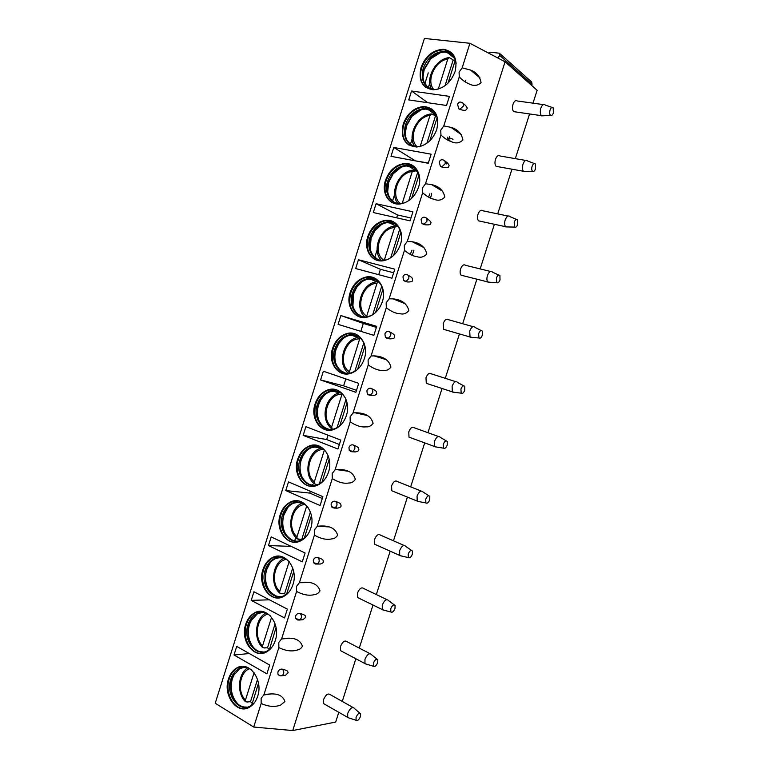 <?xml version="1.0" encoding="UTF-8"?>
<svg xmlns="http://www.w3.org/2000/svg" width="769" height="769" viewBox="0 0 769 769"><rect width="100%" height="100%" fill="white"/><g stroke="black" fill="none" stroke-linecap="round" stroke-linejoin="round"><path stroke-width="1.15" d="M338.793 712.305L335.678 722.062L292.72 730.55L253.722 727.051L215.214 703.26L424.411 38.45L469.926 43.285L462.15 67.864L459.074 72.18L459.285 76.919C462.419 80.159 465.332 82.302 468.033 83.331C472.973 86.291 477.318 86.07 481.077 82.677C480 76.458 476.472 72.257 470.484 70.066L462.15 67.864M342.263 701.424L355.864 658.754M359.267 648.094L372.994 605.049M376.339 594.552L390.171 551.162M393.468 540.818L407.407 497.11M410.675 486.864L424.699 442.877M427.939 432.697L442.04 388.489M445.28 378.319L459.439 333.919M462.688 323.73L476.886 279.185M480.164 268.919L494.39 224.279M497.706 213.888L511.952 169.199M515.326 158.635L529.572 113.947M533.013 103.161L537.118 90.281L505.06 61.789L469.926 43.285M500.283 53.974L531.667 82.052L532.071 84.225L531.292 85.099M292.72 730.55L505.06 61.789M543.27 104.584L517.297 100.989C515.672 99.941 514.24 101.037 513.01 104.276C512.135 107.573 512.346 110.025 513.663 111.64L515.518 111.909M525.592 160.423L499.985 155.972C498.293 154.848 496.793 155.972 495.476 159.356C494.64 162.461 494.832 164.787 496.063 166.335L497.947 166.671M507.982 216.041L482.74 210.754C480.981 209.553 479.404 210.716 478.01 214.243C477.213 217.166 477.376 219.367 478.52 220.847L480.414 221.261M490.468 271.457L465.553 265.324C463.736 264.055 462.082 265.267 460.612 268.939C459.843 271.688 459.987 273.764 461.044 275.177L462.919 275.658M473.022 326.662L448.423 319.693C446.549 318.366 444.828 319.616 443.271 323.432L443.626 329.334L445.472 329.872M455.661 381.655L431.342 373.849C429.419 372.484 427.631 373.772 425.988 377.742L426.286 383.318L428.073 383.904M438.378 436.456L414.328 427.804C412.357 426.401 410.502 427.747 408.772 431.861L409.002 437.128L410.723 437.763M421.162 491.045L397.362 481.557C395.353 480.116 393.43 481.529 391.604 485.787L391.786 490.757L393.42 491.429M404.013 545.432L380.453 535.109C378.396 533.648 376.416 535.118 374.513 539.521L374.628 544.221L376.176 544.913M386.922 599.628L363.602 588.448C361.507 586.987 359.469 588.525 357.47 593.072L357.547 597.513L358.988 598.224M369.899 653.631L346.8 641.596C344.675 640.135 342.57 641.75 340.484 646.431L340.523 650.641L341.869 651.353M352.923 707.422L330.045 694.542C327.892 693.09 325.739 694.782 323.566 699.607L323.566 703.597L324.797 704.298M253.722 727.051L261.162 703.51C268.525 706.749 275.014 707.259 280.647 705.048L284.924 701.52C282.665 694.695 275.667 692.456 263.911 694.811L278.849 647.594C285.943 651.016 292.239 651.776 297.738 649.872C299.554 649.603 301.121 648.411 302.438 646.287C300.218 639.299 293.277 636.828 281.608 638.866L296.594 591.467C303.419 595.052 309.494 596.052 314.819 594.485C316.828 594.312 318.558 593.101 320.01 590.852C317.828 583.719 310.964 580.999 299.41 582.7L314.406 535.137C320.923 538.858 326.758 540.098 331.91 538.858C334.121 538.809 336.034 537.589 337.639 535.205C335.515 528.053 328.911 525.064 317.837 526.217L317.184 526.352L332.275 478.606C338.475 482.423 344.041 483.884 348.982 482.99C351.423 483.095 353.548 481.884 355.345 479.366C353.279 472.214 346.963 468.955 336.399 469.58L335.073 469.782L350.222 421.854C356.057 425.747 361.334 427.41 366.025 426.853C368.745 427.16 371.1 425.988 373.109 423.315C371.119 416.192 365.121 412.684 355.115 412.79L353.019 413.001L368.236 364.9C373.676 368.812 378.627 370.658 383.058 370.437C386.067 371.004 388.691 369.879 390.94 367.063C389.047 359.998 383.404 356.268 373.994 355.874L371.043 356.009L386.307 307.735C391.334 311.628 395.92 313.617 400.053 313.714C403.408 314.598 406.33 313.56 408.829 310.609C407.07 303.63 401.803 299.718 393.036 298.862L389.133 298.805L404.456 250.348C409.031 254.174 413.232 256.269 417.038 256.663C420.749 257.932 423.998 257.029 426.795 253.933C425.18 247.089 420.326 243.023 412.222 241.754L407.282 241.389L422.662 192.759C426.766 196.441 430.553 198.604 434.014 199.258C438.119 201.007 441.723 200.276 444.818 197.066C443.377 190.376 438.945 186.223 431.534 184.579L425.507 183.762L440.945 134.94C444.559 138.439 447.914 140.621 450.999 141.486C455.517 143.793 459.487 143.284 462.909 139.977C461.65 133.508 457.67 129.298 450.97 127.346L443.79 125.924L459.285 76.919M458.891 108.91L459.872 109.179L463.313 106.18C463.794 104.123 463.198 102.844 461.535 102.364C459.737 101.623 458.401 102.287 457.526 104.344L458.891 108.91L460.054 109.467C466.754 111.418 465.793 109.669 466.87 108.91C467.908 108.141 466.581 106.209 462.89 103.123M440.387 166.335L441.925 166.767L445.04 163.893C445.52 161.836 444.934 160.529 443.29 159.981C441.483 159.318 440.137 160.01 439.262 162.067L440.387 166.335L442.473 167.258L441.146 166.767M444.376 160.529C448.375 163.576 449.817 165.489 448.712 166.248C449.077 167.661 446.991 167.998 442.473 167.258M421.97 223.539L424.036 224.135L426.843 221.395C427.314 219.338 426.737 218.002 425.122 217.396C423.286 216.791 421.941 217.512 421.076 219.569L421.97 223.539L424.949 224.759L422.979 224.154M425.901 217.742C430.236 220.741 431.803 222.616 430.621 223.356C430.851 224.683 428.958 225.144 424.949 224.759M403.658 280.541L406.186 281.291L408.704 278.686C409.175 276.629 408.618 275.264 407.022 274.591C405.167 274.052 403.812 274.802 402.946 276.859L403.658 280.541L407.464 281.963L404.888 281.319M407.022 274.591C414.414 278.522 411.848 278.762 412.597 280.243C412.742 281.492 411.04 282.069 407.464 281.963M385.432 337.341L388.374 338.225L390.633 335.755C391.104 333.698 390.556 332.304 388.979 331.574C387.115 331.093 385.75 331.881 384.885 333.929L385.432 337.341L390.008 338.889L386.855 338.283M389.037 331.593C396.323 335.169 393.863 335.515 394.632 336.928C394.728 338.12 393.19 338.773 390.008 338.889M371.014 388.355C369.13 387.932 367.755 388.749 366.89 390.796L367.303 393.959L368.889 395.035L370.6 394.949L372.629 392.623C373.1 390.565 372.561 389.143 371.014 388.355C378.415 391.652 375.897 392.036 376.733 393.401C376.8 394.535 375.416 395.256 372.561 395.545L369.082 395.083M353.106 444.915C351.212 444.559 349.828 445.405 348.963 447.452L349.261 450.374L351 451.576L352.875 451.47L354.692 449.269C355.163 447.222 354.634 445.77 353.106 444.915C360.498 447.914 358.027 448.356 358.902 449.663C358.96 450.759 357.71 451.518 355.134 451.941L351.587 451.711M335.265 501.273C333.352 500.984 331.968 501.859 331.103 503.906L331.314 506.608L333.169 507.915L335.178 507.79L336.812 505.714C337.293 503.666 336.774 502.186 335.265 501.273C342.657 503.974 340.206 504.474 341.128 505.723C341.196 506.771 340.061 507.569 337.726 508.098L334.131 508.078M313.444 562.648L317.53 563.908L319.01 561.956C319.481 559.909 318.981 558.4 317.491 557.429C315.569 557.198 314.165 558.102 313.31 560.149L313.444 562.648L315.396 564.042L320.337 564.023L315.396 564.042M317.491 557.429C324.874 559.832 322.461 560.39 323.413 561.572C323.489 562.591 322.471 563.408 320.337 564.023M295.652 618.516L299.929 619.833L301.265 617.988C301.746 615.94 301.246 614.402 299.785 613.374C297.843 613.201 296.44 614.133 295.575 616.18L295.652 618.516L297.574 619.949M299.785 613.374C307.148 615.498 304.774 616.104 305.764 617.228L302.976 619.718L298.881 620.083M277.945 674.182C279.06 675.759 280.541 676.22 282.377 675.557L283.588 673.817C284.069 671.77 283.578 670.203 282.136 669.117C280.185 669.001 278.772 669.972 277.907 672.01L277.945 674.182L279.57 675.605M282.136 669.117C289.5 670.972 287.154 671.616 288.183 672.683L285.635 675.201L281.742 675.778M263.911 694.811L261.133 698.319L261.162 703.51M443.79 125.924L440.743 130.172L440.945 134.94M425.507 183.762L422.489 187.934L422.662 192.759M407.282 241.389L404.292 245.494L404.456 250.348M389.133 298.805L386.163 302.832L386.307 307.735M371.043 356.009L368.101 359.959L368.236 364.9M353.019 413.001L350.106 416.875L350.222 421.854M335.073 469.782L332.179 473.579L332.275 478.606M317.184 526.352L314.319 530.072L314.406 535.137M299.362 582.71L296.526 586.363L296.594 591.467M281.608 638.866L278.791 642.442L278.849 647.594M403.235 124.03C400.341 138.055 404.84 145.716 416.711 147.004C426.064 145.822 432.745 139.987 436.763 129.519C439.599 115.831 435.379 108.16 424.075 106.497C414.328 107.372 407.378 113.216 403.235 124.03M385.471 180.427C381.174 192.981 388.979 205.631 400.313 203.948C408.887 202.372 414.962 196.768 418.557 187.136C422.787 174.736 415.289 162.413 404.494 163.528C395.526 164.835 389.181 170.468 385.471 180.427M367.774 236.621C363.237 249.781 372.042 263.229 383.885 260.633C391.69 258.749 397.198 253.395 400.409 244.552C404.888 231.507 396.381 218.406 385.067 220.395C376.868 222.049 371.11 227.461 367.774 236.621M350.145 292.614C345.368 306.341 355.172 320.586 367.39 317.088C374.465 314.982 379.444 309.869 382.337 301.746C387.057 288.106 377.541 274.216 365.813 277.09C358.373 279.003 353.144 284.184 350.145 292.614M332.583 348.405C327.575 362.67 338.331 377.714 350.827 373.321C357.22 371.071 361.718 366.207 364.333 358.729C369.274 344.522 358.787 329.853 346.761 333.602C340.023 335.697 335.294 340.629 332.583 348.405M315.079 403.994C309.869 418.749 321.529 434.6 334.188 429.352C339.956 427.016 344.022 422.402 346.386 415.5C351.548 400.764 340.129 385.317 327.921 389.902C321.817 392.123 317.539 396.814 315.079 403.994M297.641 459.381C292.239 474.579 304.726 491.256 317.472 485.191C322.672 482.817 326.354 478.443 328.517 472.07C333.861 456.844 321.586 440.608 309.273 446.001C303.765 448.279 299.891 452.739 297.641 459.381M280.262 514.567C274.687 530.177 287.933 547.672 300.689 540.857C305.389 538.483 308.725 534.34 310.705 528.428C316.232 512.75 303.159 495.726 290.826 501.869C285.847 504.176 282.329 508.415 280.262 514.567M262.95 569.56C257.221 585.536 271.149 603.857 283.857 596.35C288.106 593.995 291.134 590.073 292.96 584.575C298.651 568.502 284.866 550.671 272.562 557.506C268.054 559.813 264.844 563.831 262.95 569.56M245.696 624.351C239.822 640.654 254.366 659.812 266.978 651.679C270.823 649.363 273.591 645.643 275.283 640.519C281.108 624.082 266.689 605.434 254.472 612.922C250.377 615.2 247.455 619.016 245.696 624.351M228.508 678.95C222.51 695.551 237.583 715.554 250.069 706.836C253.568 704.567 256.096 701.049 257.663 696.262C263.623 679.488 248.647 660.033 236.535 668.098C232.815 670.337 230.142 673.952 228.508 678.95M421.056 67.422C418.182 80.514 422.2 87.974 433.11 89.79C443.232 89.089 450.538 83.052 455.037 71.68C457.863 58.934 454.114 51.475 443.78 49.322C433.264 49.658 425.69 55.695 421.056 67.422M449.404 96.365L411.559 91.011L408.752 99.922L446.52 105.478L449.404 96.365M431.13 154.185L393.786 147.465L390.998 156.328L428.256 163.268L431.13 154.185M412.924 211.792L376.079 203.708L373.301 212.542L410.06 220.847L412.924 211.792M394.785 269.188L358.441 259.739L355.672 268.554L391.93 278.205L394.785 269.188M376.704 326.364L340.859 315.578L338.1 324.355L373.869 335.351L376.704 326.364M358.7 383.337L323.345 371.216L320.596 379.953L355.874 392.286L358.7 383.337M340.763 440.099L305.899 426.651L303.159 435.36L337.937 449.019L340.763 440.099M322.884 496.649L288.51 481.884L285.78 490.564L320.077 505.531L322.884 496.649M305.082 552.988L271.188 536.916L268.468 545.567L302.284 561.841L305.082 552.988M287.337 609.125L253.924 591.755L251.213 600.378L284.549 617.94L287.337 609.125M269.659 665.05L236.717 646.402L234.016 654.986L266.881 673.846L269.659 665.05M451.316 52.446L444.357 49.793C433.851 50.129 426.276 56.156 421.643 67.874C419.297 76.342 420.71 82.879 425.891 87.493M437.263 89.358L434.523 89.531C424.257 87.801 420.48 80.774 423.181 68.451C427.545 57.415 434.677 51.734 444.578 51.417C451.115 52.254 454.979 56.262 456.171 63.423M451.845 54.493L445.443 52.129C440.099 51.869 435.091 54.013 430.438 58.579L424.065 69.133C422.604 73.959 422.642 78.351 424.18 82.321L427.9 87.474M423.017 76.967L424.152 69.739L430.851 58.636L440.675 52.532M445.059 51.811L447.279 51.917M465.226 81.85L465.754 80.341M450.778 58.579L449.481 57.55L447.789 59.021C434.985 60.741 425.815 80.832 433.812 89.492M451.143 58.521L453.124 60.136L445.059 85.676M438.301 89.089L447.789 59.021M455.354 59.982L453.124 60.136M448.039 83.119L455.363 59.934M432.12 109.15L424.671 106.92C414.924 107.785 407.983 113.62 403.84 124.434C401.37 133.575 403.1 140.487 409.041 145.158M421.066 146.206L418.067 146.639C406.888 145.408 402.658 138.189 405.378 124.991C409.281 114.812 415.818 109.313 424.997 108.487C431.957 108.871 436.225 112.774 437.821 120.195M432.755 111.101L425.891 109.121C420.576 109.246 415.769 111.668 411.492 116.359L406.282 125.597C404.619 131.163 404.888 136.132 407.099 140.496L411.011 144.985M405.292 134.296L406.407 126.087L411.886 116.379L420.835 109.957M425.488 108.833L427.775 108.785M446.876 139.593L447.779 137.17M432.995 114.735L431.793 113.889L429.996 115.398C416.673 116.734 407.753 138.333 417.029 146.648M433.418 114.687L435.437 116.119L426.862 143.265M420.21 146.389L429.996 115.398M436.581 116.032L435.437 116.119M429.823 140.794L437.167 117.542M412.895 165.623L405.1 163.893C396.141 165.2 389.806 170.833 386.096 180.782C383.51 190.674 385.596 197.95 392.363 202.622M404.907 202.737L401.61 203.487C390.94 205.044 383.587 193.144 387.634 181.321C391.133 171.948 397.092 166.642 405.542 165.402C412.78 165.316 417.423 169.036 419.48 176.582M413.626 167.488L406.455 165.96C401.274 166.45 396.746 169.055 392.863 173.775L388.566 181.849C386.701 188.242 387.268 193.788 390.277 198.498L394.295 202.305M387.682 191.587L388.72 182.234L393.238 173.736L401.12 167.286M406.022 165.7L408.291 165.489M428.554 197.104L429.861 193.778M415.27 170.689L414.164 170.016L412.261 171.583C398.419 172.487 389.825 195.73 400.389 203.574M412.251 171.583L415.654 170.92M415.75 170.641L417.634 171.785M417.778 172.035L408.743 200.642M402.216 203.4L412.261 171.583M411.675 198.258L419.038 174.938M393.632 221.895L385.692 220.713C377.502 222.366 371.744 227.768 368.409 236.929C365.727 247.618 368.197 255.26 375.849 259.864M388.71 258.97L385.125 260.076C373.974 262.498 365.679 249.838 369.956 237.448C373.09 228.826 378.511 223.731 386.23 222.164C393.593 221.587 398.553 225.057 401.11 232.584M394.478 223.673L387.163 222.645C382.212 223.433 377.992 226.153 374.484 230.806L370.908 237.9C368.851 245.176 369.783 251.29 373.705 256.26L377.733 259.403M370.206 248.868L371.1 238.179L374.859 230.719L381.587 224.5M386.701 222.404L388.854 222.058M410.252 254.395L412.011 250.185M398.054 226.663L396.535 225.913L394.593 227.557C380.203 227.989 372.052 252.982 383.894 260.249M399.745 229.152L390.69 257.807M384.289 260.201L394.593 227.557M393.584 255.51L400.976 232.113M374.349 277.984L366.457 277.359C359.017 279.262 353.798 284.434 350.799 292.864C348.021 304.409 350.904 312.406 359.459 316.866M372.427 314.934L368.582 316.434C357.076 319.712 347.838 306.302 352.346 293.373C355.163 285.434 360.084 280.56 367.092 278.753C374.426 277.705 379.626 280.858 382.693 288.202M375.31 279.666L368.053 279.157C363.391 280.195 359.488 282.973 356.335 287.491L353.317 293.748C351.077 301.938 352.413 308.6 357.325 313.733L361.295 316.27M352.913 306.149L353.538 293.912L356.71 287.327L362.314 281.541M367.544 278.945L369.495 278.484M395.372 299.266L395.362 299.795M381.77 286.058L372.705 314.761M366.486 316.79L376.993 283.328L378.3 281.598M375.57 312.55L382.952 289.182M355.095 333.909L347.415 333.813C340.677 335.909 335.957 340.84 333.246 348.607C330.401 361.036 333.708 369.37 343.176 373.609M355.999 370.687L351.981 372.571C340.215 376.695 330.084 362.526 334.794 349.097C337.351 341.782 341.792 337.13 348.146 335.159C355.297 333.688 360.642 336.457 364.179 343.445M356.172 335.505L349.126 335.476C344.781 336.707 341.196 339.485 338.37 343.83L335.793 349.395C333.39 358.517 335.159 365.669 341.08 370.869L344.954 372.878M335.813 363.401C334.505 358.912 334.582 354.259 336.043 349.453L338.754 343.599L343.32 338.37M348.568 335.294L350.27 334.765M377.627 356.326L377.579 356.989M363.862 342.763L354.826 371.379M349.001 373.157L360.027 337.764M357.614 369.38L364.967 346.098M335.89 389.681L328.584 390.066C322.499 392.286 318.222 396.977 315.761 404.148C312.868 417.49 316.607 426.141 326.96 430.092M339.427 426.257L335.313 428.516C323.384 433.437 312.397 418.509 317.309 404.619C319.625 397.861 323.653 393.44 329.392 391.354C336.226 389.547 341.628 391.882 345.579 398.371M337.091 391.19L330.401 391.594C326.383 392.959 323.105 395.718 320.558 399.851L318.328 404.84C315.799 414.885 318.001 422.498 324.922 427.67L328.69 429.227M318.952 420.605C317.068 415.577 316.963 410.31 318.616 404.792L320.961 399.553L324.633 394.93M329.786 391.45L331.218 390.892M359.892 413.155L359.805 413.837M345.992 399.332L337.014 427.766M332.179 429.275L331.699 426.824L342.09 393.949M339.735 425.997L347.059 402.802M316.77 445.318L309.955 446.116C304.457 448.394 300.583 452.845 298.334 459.487C294.325 471.253 300.669 485.201 310.772 486.306M322.692 481.692L318.577 484.259C306.571 489.949 294.796 474.252 299.881 459.939C302.006 453.691 305.649 449.49 310.83 447.337C317.261 445.261 322.605 447.154 326.873 453.018M318.097 446.731L311.868 447.51C308.167 448.961 305.178 451.663 302.88 455.594L300.929 460.093C298.305 471.051 300.929 479.058 308.782 484.134L312.445 485.306M302.323 477.693C299.747 472.156 299.391 466.235 301.246 459.939L303.303 455.21L306.225 451.201M311.185 447.395L312.349 446.856M316.165 484.403L314.329 483.788L314.319 481.875L324.364 450.048M342.176 469.763L342.08 470.378M328.171 455.767L319.27 483.941M321.942 482.288L329.209 459.295M297.786 500.821L291.528 501.936C286.549 504.243 283.03 508.472 280.973 514.624C276.734 526.957 283.944 541.895 294.565 542.241M305.822 537.012L301.775 539.828C289.759 546.23 277.273 529.764 282.521 515.057C284.463 509.261 287.779 505.281 292.46 503.099C298.41 500.83 303.62 502.282 308.081 507.463M299.218 502.138L293.518 503.195C290.124 504.714 287.395 507.329 285.318 511.049L283.588 515.134C280.896 526.986 283.915 535.359 292.643 540.271L296.2 541.126M285.924 534.609C282.55 528.601 281.887 522.026 283.934 514.884L288.077 507.156M292.778 503.128L293.7 502.638M298.978 539.079L301.736 539.482L310.416 511.991M304.937 504.445C292.23 505.166 286.568 528.168 297.007 536.733L296.997 538.54L299.324 539.377M324.489 526.131L324.393 526.64M297.007 536.733L306.725 505.944M304.236 538.348L311.426 515.586M278.945 556.179L273.274 557.525C268.766 559.832 265.565 563.84 263.671 569.569C259.211 582.441 267.276 598.369 278.34 597.926M288.846 592.236L284.934 595.225C272.966 602.271 259.826 585.036 265.228 569.983C267.016 564.59 270.034 560.812 274.273 558.64C279.724 556.256 284.713 557.294 289.25 561.755M280.493 557.39L275.35 558.659C272.245 560.197 269.746 562.735 267.862 566.253L266.314 569.992C263.584 582.691 266.968 591.399 276.465 596.119L279.926 596.696M269.708 591.294C265.459 584.882 264.459 577.654 266.689 569.627L270.169 562.793M274.552 558.64L275.254 558.207M281.839 593.543L284.597 593.755L285.799 594.725M286.328 559.332C274.475 561.101 270.006 582.844 279.753 591.399L279.733 593.101L282.136 593.812M292.72 568.012L284.597 593.755M279.753 591.399L289.144 561.639M286.597 594.197L293.71 571.665M260.287 611.384L255.193 612.883C251.107 615.162 248.185 618.978 246.426 624.313C241.754 637.684 250.665 654.611 262.046 653.371M271.793 647.354L268.054 650.459C256.164 658.101 242.456 640.077 247.993 624.707C249.646 619.689 252.395 616.094 256.24 613.95C261.191 611.518 265.92 612.182 270.419 615.931M261.931 612.499L257.346 613.893L250.492 621.217L249.098 624.649C245.349 635.617 251.069 649.709 260.249 651.679L263.604 652.016M253.645 647.69C248.483 640.962 247.099 633.118 249.512 624.178L252.443 618.122M256.49 613.931L257.019 613.566M264.757 647.815L267.516 647.825L269.208 649.228M267.862 614.104C256.904 616.796 253.453 637.347 262.556 645.864L262.527 647.479L265.007 648.056M275.091 623.822L267.516 647.825M262.556 645.864L271.582 617.276M269.41 649.555L276.061 627.542M241.802 666.425L237.275 668.011C233.565 670.251 230.883 673.865 229.249 678.854C224.385 692.706 234.084 710.614 245.705 708.585M254.693 702.366L251.146 705.519C239.38 713.709 225.163 694.888 230.815 679.248C232.353 674.548 234.872 671.135 238.371 669.02C242.841 666.598 247.262 666.934 251.636 670.03M243.542 667.434L239.495 668.895L233.209 675.941L231.94 679.104C228.018 690.533 234.391 705.558 243.984 706.99L247.233 707.115M237.669 703.779C231.594 696.81 229.835 688.399 232.392 678.537L234.891 673.144M247.714 701.886L250.492 701.713L252.165 703.183M249.56 668.732C239.495 672.231 236.919 691.658 245.426 700.136L245.388 701.664L247.935 702.107M257.528 679.44L250.492 701.713M245.426 700.136L254.087 672.721M251.751 705.115L258.471 683.218M374.782 257.375L377.127 249.925M392.536 201.036L394.612 194.461M410.367 144.495L412.165 138.805M428.275 87.714L429.775 82.946M424.844 83.734L428.256 72.892M488.575 53.109L490.113 52.186L499.437 53.215L499.84 55.503L497.726 57.925M449.663 136.353L448.894 138.795M448.827 138.987L448.394 140.391M446.28 163.97L447.347 162.797M450.374 141.256L447.5 137.987M447.106 139.035C449.288 137.814 451.249 137.959 453.008 139.487M437.676 188.261L439.906 188.703M431.64 193.307L431.274 194.461M431.563 194.538L430.457 198.018M415.971 242.812L415.75 243.513M417.423 244.34L420.307 245.772M413.943 250.175L412.319 255.318M369.216 277.061L368.63 276.859M402.062 302.477L401.889 301.65M380.155 356.96L379.915 357.71M362.199 413.664L361.997 414.328M344.32 470.167L344.156 470.676M332.362 507.002L332.189 507.54M336.514 508.213L336.043 507.107M411.559 91.011L427.795 102.719M430.678 110.025L430.342 111.092M428.343 162.999L414.674 160.74M393.786 147.465L414.76 160.471M414.058 169.459L416.298 169.891M412.693 167.027L412.261 168.373M410.963 217.983L397.554 214.984L396.66 217.819M376.079 203.708L397.554 214.984M388.537 220.328L389.162 220.645M393.651 272.774L380.415 269.304L378.713 274.687M358.441 259.739L380.415 269.304M376.387 327.373L363.324 323.432L360.834 331.343M340.859 315.578L363.324 323.432M320.596 379.953L343.628 385.846L356.489 390.325M345.819 378.915L343.628 385.846M303.159 435.36L326.671 439.56L339.369 444.501M328.055 435.196L326.671 439.56M313.973 485.326L312.435 484.681L312.243 485.277M285.78 490.564L309.782 493.092L322.307 498.495M310.359 491.266L309.782 493.092M300.525 540.357L297.651 539.021M297.18 538.8L295.594 538.05L294.69 540.905M268.468 545.567L291.134 546.375M251.213 600.378L269.419 599.81M234.016 654.986L249.319 653.535M459.872 109.179L459.381 109.169M299.929 619.833L297.786 620.006M282.377 675.557L280.425 675.836M545.086 104.834C543.52 103.777 542.107 104.892 540.847 108.189C539.953 111.543 540.136 114.033 541.395 115.667L543.472 115.773M553.382 112.908C552.575 115.071 551.652 115.908 550.585 115.408C549.566 114.36 549.393 112.562 550.066 110.015C551.027 107.535 552.065 106.804 553.171 107.823L553.382 112.908M527.428 160.74C525.794 159.606 524.304 160.759 522.978 164.201C522.113 167.354 522.276 169.709 523.449 171.276L525.573 171.449M535.532 168.767C534.676 171.026 533.696 171.891 532.581 171.343C531.619 170.333 531.466 168.632 532.11 166.229C533.128 163.643 534.215 162.893 535.359 163.96L535.532 168.767M509.837 216.425C508.136 215.224 506.579 216.416 505.166 220.001C504.339 222.972 504.483 225.202 505.579 226.701L507.713 226.951M517.739 224.423C516.835 226.788 515.797 227.682 514.634 227.086L514.211 222.231C515.297 219.55 516.432 218.771 517.614 219.896L517.739 224.423M492.304 271.909C490.545 270.64 488.911 271.87 487.421 275.61C486.633 278.407 486.748 280.512 487.767 281.935L489.901 282.261M500.013 279.878C499.062 282.348 497.976 283.271 496.755 282.636L496.389 278.042C497.524 275.254 498.706 274.446 499.927 275.61L500.013 279.878M474.829 327.171C473.012 325.845 471.32 327.133 469.734 331.016L470.013 336.985L472.137 337.38M482.355 335.14C481.346 337.716 480.202 338.668 478.943 338.004L478.626 333.65C479.827 330.757 481.058 329.911 482.307 331.122L482.355 335.14M457.42 382.222C455.556 380.847 453.787 382.183 452.114 386.221L452.335 391.863L454.421 392.325M464.755 390.2C463.688 392.882 462.496 393.872 461.198 393.17L460.919 389.056C462.188 386.057 463.457 385.182 464.745 386.413L464.755 390.2M440.07 437.061C438.147 435.658 436.311 437.042 434.562 441.233L434.725 446.558L436.744 447.068M447.222 445.068C446.097 447.856 444.857 448.885 443.511 448.154L443.28 444.261C444.617 441.166 445.933 440.243 447.241 441.493L447.222 445.068M422.767 491.689C420.806 490.257 418.913 491.708 417.067 496.043L417.183 501.071L419.124 501.638M429.756 499.735C428.564 502.628 427.276 503.705 425.901 502.955L425.709 499.273C427.103 496.072 428.468 495.101 429.794 496.37L429.756 499.735M405.523 546.105C403.533 544.663 401.572 546.182 399.64 550.662L399.707 555.41L401.553 556.016M412.347 554.209C411.098 557.208 409.762 558.323 408.349 557.573L408.204 554.084C409.656 550.777 411.059 549.758 412.415 551.037L412.347 554.209M388.345 600.31C386.307 598.868 384.289 600.454 382.27 605.078L382.289 609.577L384.048 610.202M394.997 608.49C393.69 611.586 392.305 612.758 390.863 611.999L390.758 608.702C392.267 605.29 393.718 604.223 395.083 605.491L394.997 608.49M371.216 654.313C369.149 652.871 367.063 654.544 364.967 659.312L364.948 663.56L366.592 664.214M377.704 662.58C376.339 665.781 374.916 667.002 373.446 666.252L373.369 663.128C374.945 659.619 376.426 658.495 377.819 659.754L377.704 662.58M354.144 708.105C352.048 706.692 349.905 708.432 347.723 713.344L347.665 717.371L349.203 718.035M360.478 716.477C359.056 719.784 357.595 721.062 356.095 720.313L356.047 717.352C357.681 713.747 359.2 712.555 360.603 713.805L360.478 716.477M395.314 226.019C381.001 226.519 371.11 249.915 381.241 260.249L381.222 260.23M376.993 283.328C362.593 283.271 354.586 308.677 366.64 316.117M357.585 337.533C343.358 339.725 336.697 364.496 348.511 373.196L348.04 372.792M359.45 338.898C345.233 338.341 337.255 363.66 349.136 371.562M332.256 429.265L331.699 428.823M341.974 394.266C327.93 393.228 319.991 418.451 331.699 426.824M323.662 449.423C310.147 449 303.159 473.32 314.319 481.875M296.997 538.54C285.664 529.562 291.124 506.06 302.438 503.311L302.775 503.176M251.896 704.029L252.905 704.212M532.071 84.225L499.84 55.503M270.871 693.955L263.507 695.032M444.357 49.793L443.78 49.322M445.443 52.129L444.578 51.417M454.796 58.54L447.356 52.417M431.457 89.089C425.315 78.188 435.744 59.251 448.635 57.675M424.671 106.92L424.075 106.497M425.891 109.121L424.997 108.487M436.186 115.254L427.756 109.256M414.539 146.35C407.089 135.507 417.519 115.148 430.9 113.985M405.1 163.893L404.494 163.528M406.455 165.96L405.542 165.402M417.48 171.535L408.281 165.96M397.804 203.41C388.989 192.711 399.342 170.785 413.241 170.093M385.692 220.713L385.067 220.395M387.163 222.645L386.23 222.164M395.737 225.942L388.989 222.51M366.457 277.359L365.813 277.09M368.053 279.157L367.092 278.753M376.82 281.781L369.899 278.907M364.823 316.847C353.807 307.321 362.055 283.252 376.358 281.867M347.415 333.813L346.761 333.602M349.126 335.476L348.146 335.159M358.056 337.418L351.029 335.111M328.584 390.066L327.921 389.902M330.401 391.594L329.392 391.354M339.494 392.853L332.391 391.113M331.727 428.842C319.048 418.442 326.2 395.785 339.004 392.997M309.955 446.116L309.273 446.001M311.868 447.51L310.83 447.337M321.134 448.087L313.983 446.895M314.329 483.788C302.996 475.29 307.629 451.653 320.625 448.269M291.528 501.936L290.826 501.869M293.518 503.195L292.46 503.099M302.496 503.051L295.815 502.445M273.274 557.525L272.562 557.506M275.35 558.659L274.273 558.64M267.862 566.253L268.323 565.705M283.05 557.842L277.907 557.736M279.733 593.101C269.515 584.325 272.793 562.543 284.203 558.246M255.193 612.883L254.472 612.922M257.346 613.893L256.24 613.95M250.492 621.217L250.982 620.573M263.565 612.614L260.307 612.768M262.527 647.479C252.972 638.731 255.404 618.151 265.795 613.162M237.275 668.011L236.535 668.098M239.495 668.895L238.371 669.02M233.209 675.941L233.718 675.201M245.388 701.664C236.448 692.965 238.159 673.49 247.57 667.925M479.981 77.9L470.484 70.066M461.41 134.748L450.97 127.346M442.771 191.308L431.544 184.579M424.007 247.608L412.232 241.754M405.09 303.688L393.036 298.862M386.038 359.604L373.994 355.884M366.861 415.414L355.115 412.799M347.617 471.166L336.399 469.58M328.353 526.89L317.837 526.217M309.109 582.594L299.41 582.7M289.923 638.289L281.396 638.972M367.303 393.959L370.6 394.949M372.561 395.545L370.447 395.006M349.261 450.374L352.875 451.47M355.134 451.941L352.721 451.538M331.314 506.608L335.178 507.79M337.726 508.098L335.044 507.857M302.976 619.718L299.814 619.901M285.635 675.201L282.271 675.624M513.663 111.64L541.395 115.667M550.585 115.408L541.636 115.869M551.94 107.391L545.308 105.093M496.063 166.335L523.449 171.276M532.581 171.343L523.689 171.487M534.119 163.489L527.649 161M478.52 220.847L505.579 226.701M514.634 227.086L505.81 226.913M516.384 219.376L510.049 216.695M461.044 275.177L487.767 281.935M496.755 282.636L487.988 282.156M498.725 275.052L492.506 272.168M443.626 329.334L470.013 336.985M478.943 338.004L470.234 337.207M481.134 330.526L475.021 327.431M426.286 383.318L452.335 391.863M461.198 393.17L452.537 392.084M463.62 385.798L457.603 382.481M409.002 437.128L434.725 446.558M443.511 448.154L434.918 446.779M446.174 440.858L440.233 437.321M391.786 490.757L417.183 501.071M425.901 502.955L417.365 501.292M428.794 495.726L422.931 491.939M374.628 544.221L399.707 555.41M408.349 557.573L399.87 555.631M411.482 550.393L405.676 546.355M357.547 597.513L382.289 609.577M390.863 611.999L382.453 609.788M394.228 604.857L388.48 600.551M340.523 650.641L364.948 663.56M373.446 666.252L365.092 663.772M377.031 659.12L371.34 654.544M323.566 703.597L347.665 717.371M356.095 720.313L347.809 717.573M359.892 713.19L354.259 708.336"/></g></svg>
